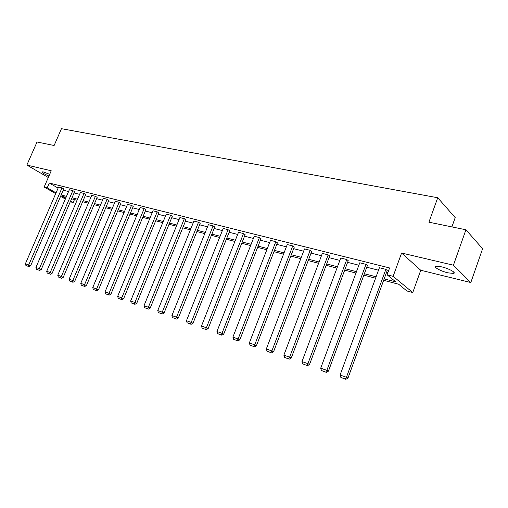 <?xml version="1.0" encoding="UTF-8"?>
<svg xmlns="http://www.w3.org/2000/svg" width="508" height="508" viewBox="0 0 508 508"><rect width="100%" height="100%" fill="white"/><g stroke="black" fill="none" stroke-linecap="round" stroke-linejoin="round"><path stroke-width="0.76" d="M48.946 176.028C44.126 173.977 41.821 172.58 42.043 171.844L43.51 171.983L49.695 174.314M441.617 266.846C448.882 268.491 456.781 272.891 453.511 273.431L447.846 272.828C440.665 271.17 432.867 266.852 436.067 266.275L441.617 266.846M55.728 193.599L44.152 187.058L51.232 170.783L26.867 165.062L37.014 142.005L54.121 145.504L61.462 128.683L437.731 197.745L428.917 222.199L465.931 229.775L482.6 248.73L470.814 282.531L453.428 265.195L401.599 253.028L393.135 276.327L412.763 292.525L406.921 290.976L398.666 284.232L383.648 280.308M465.931 229.775L453.428 265.195M26.867 165.062L48.304 177.514M401.599 253.028L420.751 270.262L470.814 282.531M420.751 270.262L412.763 292.525M74.473 199.561L73.196 202.559L70.282 201.784M451.891 226.905L455.2 217.608L437.731 197.745M74.625 191.668L72.847 190.633L39.338 268.694L41.224 269.551L74.625 191.668M36.43 269.221L39.586 270.415L36.43 269.221L35.916 267.481L69.336 189.751L72.847 190.633M97.168 197.352L95.402 196.304L61.366 276.479L63.24 277.336L97.168 197.352M58.293 276.993L61.57 278.232L58.293 276.993L57.76 275.203L91.713 195.377L95.402 196.304M120.898 203.333L119.145 202.279L84.563 284.683L86.43 285.547L120.898 203.333M81.318 285.172L84.722 286.461L81.318 285.172L80.766 283.337L115.259 201.301L119.145 202.279M145.904 209.639L144.17 208.572L109.036 293.338L110.89 294.196L145.904 209.639M105.594 293.802L109.144 295.148L105.594 293.802L105.029 291.916L140.068 207.543L144.17 208.572M172.295 216.3L170.586 215.214L134.893 302.476L136.728 303.339L172.295 216.3M131.242 302.92L134.944 304.317L131.242 302.92L130.651 300.977L166.256 214.128L170.586 215.214M200.184 223.329L198.507 222.237L162.243 312.147L164.052 313.011L200.184 223.329M158.363 312.56L162.23 314.02L158.363 312.56L157.753 310.559L193.923 221.088L198.507 222.237M229.711 230.778L228.067 229.673L191.23 322.396L193.015 323.253L229.711 230.778M187.103 322.777L191.148 324.301L187.103 322.777L186.468 320.713L223.209 228.454L228.067 229.673M261.017 238.671L259.417 237.56L222.002 333.28L223.749 334.131L261.017 238.671M217.602 333.616L221.837 335.21L217.602 333.616L216.948 331.489L254.26 236.264L259.417 237.56M294.272 247.059L292.722 245.936L254.73 344.849L256.432 345.694L294.272 247.059M250.031 345.142L254.476 346.812L250.031 345.142L249.345 342.951L287.242 244.558L292.722 245.936M329.667 255.981L328.168 254.851L289.611 357.181L291.255 358.013L329.667 255.981M284.575 357.416L289.249 359.175L284.575 357.416L283.864 355.155L322.339 253.384L328.168 254.851M367.405 265.5L365.982 264.363L326.854 370.351L328.428 371.17L367.405 265.5M321.45 370.529L326.377 372.377L321.45 370.529L320.713 368.186L359.753 262.795L365.982 264.363M63.221 190.183L68.567 191.541M74.079 192.938L79.61 194.342M85.204 195.764L90.932 197.218M96.615 198.66L102.546 200.165M108.318 201.632L114.465 203.187M120.332 204.68L126.702 206.292M132.671 207.81L139.262 209.48M145.332 211.023L152.171 212.757M158.344 214.325L165.437 216.122M171.717 217.716L179.07 219.583M185.458 221.209L193.091 223.145M199.6 224.796L207.518 226.803M214.141 228.486L222.364 230.575M229.114 232.283L237.655 234.455M244.532 236.195L253.403 238.449M260.413 240.227L269.64 242.57M276.777 244.38L286.372 246.818M293.656 248.666L303.638 251.2M311.067 253.086L321.456 255.721M329.038 257.645L339.852 260.388M347.599 262.35L358.858 265.214M366.77 267.221L378.504 270.199M386.588 272.25L387.902 272.58M384.169 278.886L395.827 281.915L387.102 274.784L389.598 267.951L49.308 183.026L58.109 188.081M387.229 270.497L385.845 269.354L346.437 377.279L347.98 378.085L387.229 270.497M340.843 377.419L345.904 379.317L340.843 377.419L340.087 375.031L379.406 267.735L385.845 269.354M348.228 260.661L346.767 259.531L307.918 363.658L309.531 364.484L348.228 260.661M302.704 363.861L307.505 365.665L302.704 363.861L301.987 361.563L340.741 258.013L346.767 259.531M311.69 251.447L310.166 250.323L271.888 350.92L273.564 351.752L311.69 251.447M267.024 351.18L271.583 352.895L267.024 351.18L266.332 348.952L304.514 248.901L310.166 250.323M277.393 242.799L275.812 241.681L238.112 338.976L239.833 339.82L277.393 242.799M233.559 339.287L237.903 340.919L233.559 339.287L232.893 337.128L270.504 240.347L275.812 241.681M245.135 234.664L243.503 233.553L206.388 327.755L208.147 328.606L245.135 234.664M202.121 328.111L206.261 329.673L202.121 328.111L201.479 326.022L238.506 232.296L243.503 233.553M214.738 227L213.068 225.901L176.524 317.195L178.321 318.059L214.738 227M172.523 317.589L176.473 319.081L172.523 317.589L171.901 315.563L208.356 224.714L213.068 225.901M186.042 219.767L184.347 218.675L148.374 307.245L150.197 308.102L186.042 219.767M144.609 307.67L148.393 309.099L144.609 307.67L144.012 305.702L179.895 217.557L184.347 218.675M158.921 212.922L157.194 211.849L121.787 297.84L123.628 298.704L158.921 212.922M118.243 298.298L121.863 299.669L118.243 298.298L117.659 296.386L152.984 210.788L157.194 211.849M133.236 206.445L131.489 205.384L96.634 288.95L98.495 289.814L133.236 206.445M93.294 289.433L96.768 290.747L93.294 289.433L92.735 287.572L127.502 204.381L131.489 205.384M108.877 200.304L107.124 199.25L72.815 280.524L74.682 281.388L108.877 200.304M69.653 281.026L72.993 282.289L69.653 281.026L69.113 279.216L103.334 198.298L107.124 199.25M85.75 194.475L83.985 193.434L50.209 272.536L52.089 273.393L85.75 194.475M47.225 273.056L50.438 274.269L47.225 273.056L46.698 271.291L80.385 192.526L83.985 193.434M63.767 188.925L61.989 187.903L28.74 264.941L30.626 265.798L63.767 188.925M25.908 265.481L29 266.656L25.908 265.481L25.4 263.76L58.56 187.039L61.989 187.903M387.102 274.784L393.135 276.327M44.152 187.058L47.212 187.846L56.051 192.85M49.308 183.026L47.212 187.846M61.17 194.951L66.504 196.336M72.009 197.764L77.527 199.2M83.115 200.654L88.837 202.14M94.513 203.613L100.438 205.149M106.204 206.648L112.338 208.248M118.199 209.766L124.555 211.423M130.518 212.966L137.103 214.681M143.167 216.256L149.993 218.034M156.159 219.634L163.239 221.475M169.513 223.101L176.86 225.012M183.242 226.67L190.862 228.651M197.364 230.34L205.276 232.397M211.893 234.118L220.104 236.252M226.847 238.004L235.375 240.221M242.246 242.005L251.111 244.31M258.108 246.126L267.322 248.52M274.46 250.374L284.042 252.863M291.319 254.756L301.288 257.346M308.718 259.277L319.087 261.976M326.669 263.944L337.471 266.751M345.211 268.757L356.464 271.685M364.363 273.736L376.091 276.784M65.342 199.034L60.573 196.336M66.059 197.364L62.287 196.38L65.665 198.291M70.587 201.079L73.196 202.559M375.571 278.2L363.849 275.139M355.943 273.075L344.697 270.135M336.956 268.116L326.161 265.297M318.579 263.315L308.21 260.61M300.787 258.667L290.817 256.064M283.54 254.165L273.964 251.663M266.827 249.803L257.613 247.396M250.615 245.567L241.751 243.249M234.886 241.459L226.358 239.23M219.621 237.471L211.404 235.325M204.794 233.597L196.882 231.534M190.386 229.838L182.766 227.844M176.384 226.181L169.037 224.263M162.77 222.625L155.689 220.77M149.53 219.164L142.697 217.38M136.639 215.798L130.054 214.078M124.098 212.522L117.742 210.864M111.881 209.334L105.747 207.728M99.981 206.223L94.063 204.68M88.386 203.194L82.671 201.701M77.083 200.241L71.565 198.799M340.087 375.031L346.437 377.279L345.281 379M347.98 378.085L345.904 379.317M320.713 368.186L326.854 370.351L325.742 372.053M328.428 371.17L326.377 372.377M301.987 361.563L307.918 363.658L306.857 365.341M309.531 364.484L307.505 365.665M283.864 355.155L289.611 357.181L288.588 358.845M291.255 358.013L289.249 359.175M266.332 348.952L271.888 350.92L270.91 352.565M273.564 351.752L271.583 352.895M249.345 342.951L254.73 344.849L253.797 346.481M256.432 345.694L254.476 346.812M232.893 337.128L238.112 338.976L237.211 340.582M239.833 339.82L237.903 340.919M216.948 331.489L222.002 333.28L221.139 334.874M223.749 334.131L221.837 335.21M201.479 326.022L206.388 327.755L205.556 329.33M208.147 328.606L206.261 329.673M186.468 320.713L191.23 322.396L190.43 323.958M193.015 323.253L191.148 324.301M171.901 315.563L176.524 317.195L175.755 318.738M178.321 318.059L176.473 319.081M157.753 310.559L162.243 312.147L161.506 313.677M164.052 313.011L162.23 314.02M144.012 305.702L148.374 307.245L147.663 308.756M150.197 308.102L148.393 309.099M130.651 300.977L134.893 302.476L134.207 303.974M136.728 303.339L134.944 304.317M117.659 296.386L121.787 297.84L121.126 299.326M123.628 298.704L121.863 299.669M105.029 291.916L109.036 293.338L108.401 294.799M110.89 294.196L109.144 295.148M92.735 287.572L96.634 288.95L96.025 290.405M98.495 289.814L96.768 290.747M80.766 283.337L84.563 284.683L83.972 286.118M86.43 285.547L84.722 286.461M69.113 279.216L72.815 280.524L72.244 281.946M74.682 281.388L72.993 282.289M57.76 275.203L61.366 276.479L60.814 277.889M63.24 277.336L61.57 278.232M46.698 271.291L50.209 272.536L49.682 273.933M52.089 273.393L50.438 274.269M35.916 267.481L39.338 268.694L38.83 270.072M41.224 269.551L39.586 270.415M25.4 263.76L28.74 264.941L28.251 266.313M30.626 265.798L29 266.656M453.511 273.431L453.923 272.25"/></g></svg>
